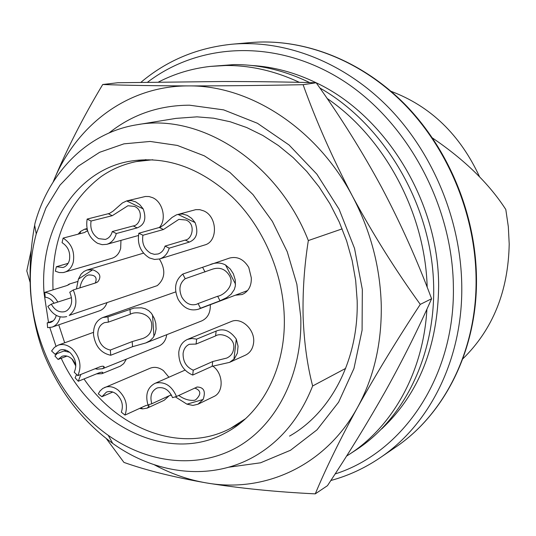 <?xml version="1.0" encoding="UTF-8"?>
<svg xmlns="http://www.w3.org/2000/svg" width="536" height="536" viewBox="0 0 536 536"><rect width="100%" height="100%" fill="white"/><g stroke="black" fill="none" stroke-linecap="round" stroke-linejoin="round"><path stroke-width="0.8" d="M251.732 65.493C273.461 66.745 294.941 72.507 316.173 82.765C385.652 115.354 438.662 201.576 438.642 285.856C437.925 346.035 418.944 393.719 381.712 428.914M432.498 138.013C464.759 159.909 489.194 183.741 505.81 209.516L508.329 226.748L509.2 244.001C508.289 291.229 492.812 329.526 462.769 358.885M391.046 91.314C430.609 106.202 460.136 134.744 479.62 176.934M312.642 385.98C300.073 417.624 280.938 440.947 255.25 455.955C211.646 481.395 156.184 474.749 112.707 443.406C81.914 420.901 58.886 390.871 43.624 353.318C36.689 334.799 32.321 314.203 30.525 291.53C29.252 269.374 30.626 247.27 34.659 225.22L35.008 223.244C49.098 172.183 87.549 132.64 136.894 124.767C200.129 112.741 277.514 161.818 308.334 240.557C304.287 266.091 302.552 291.644 303.135 317.232C304.14 342.598 307.309 365.519 312.642 385.98L345.666 368.393M300.79 317.453C302.471 374.785 276.388 425.189 236.986 447.346C197.416 469.402 147.876 463.426 108.239 435.333C64.434 404.445 34.317 348.119 30.74 291.946C29.406 271.786 31.235 252.429 36.24 233.877L45.928 207.955L59.992 185.134L78.062 166.307L99.609 152.311L123.937 143.849L150.181 141.45L177.349 145.43L204.31 155.835L229.904 172.398L252.952 194.548L272.375 221.388L287.249 251.753L296.864 284.268L300.79 317.453M48.501 322.424L44.059 293.199C39.162 230.614 74.042 171.761 128.452 161.47C164.847 155.185 199.519 167.071 232.47 197.134C262.962 226.855 282.733 272.054 284.241 315.885C286.264 367.937 261.896 414.06 225.462 432.921C168.592 464.236 92.125 425.886 61.211 358.262M55.979 346.223L49.828 327.623M308.334 240.557L342.169 228.872M152.807 159.755L136.184 161.597C123.381 164.224 111.662 169.249 101.036 176.666C67.107 202.836 51.108 240.564 53.024 289.842M58.759 324.823L64.689 342.792M71.971 358.973L75.824 366.075M83.998 378.952C118.932 430.261 182.495 454.032 230.775 428.224L245.448 418.763M132.546 346.692L110.718 355.254L110.342 350.048L132.198 341.586L132.546 346.692L145.859 342.919L201.697 320.917C207.553 318.203 210.427 312.99 210.313 305.265L210.273 304.723M87.542 230.614L84.581 232.49L63.121 238.098L62.049 242.647C68.099 246.553 70.564 252.335 69.452 259.987C68.4 263.947 66.25 266.459 62.987 267.518L56.394 266.72L55.335 271.196L59.275 272.556L63.215 272.583L111.97 258.292C116.319 256.865 119.213 253.561 120.654 248.376L120.962 240.376M96.534 282.586L97.874 281.728L95.77 282.881L73.251 289.963C77.794 300.957 76.44 309.433 69.191 315.389L157.242 285.641C165.175 278.707 165.892 269.836 159.4 259.035M175.299 396.848L186.937 404.164L192.893 405.424L197.958 404.238L213.831 396.546C224.055 392.252 223.418 373.25 212.725 366.081M212.162 366.309L229.555 362.37L245.495 355.133C250.024 352.909 252.704 348.936 253.541 343.214C255.632 330.109 241.575 316.662 231.11 321.587L187.466 339.402C182.501 341.646 179.607 345.894 178.783 352.139C178.575 363.247 183.218 370.885 192.712 375.059L193.248 370.188C186.327 367.16 182.944 361.599 183.091 353.505C183.694 348.99 185.784 345.908 189.362 344.273L196.089 344.058L215.586 335.925C220.966 332.045 235.92 337.687 233.622 348.822C233.08 353.11 230.788 356.192 226.748 358.068L212.698 361.539L212.162 366.309L192.712 375.059M235.331 295.209L242.078 294.525L244.007 293.594C249.193 290.224 251.612 284.918 251.277 277.675L248.791 267.498C243.826 259.303 237.441 256.154 229.622 258.044L182.783 274.057C175.151 280.12 173.597 288.536 178.12 299.289C183.419 308.14 190.2 311.45 198.461 309.205L200.484 308.227L198.065 303.564L196.524 304.301C190.541 305.895 185.624 303.49 181.784 297.071C178.488 289.232 179.627 283.109 185.195 278.713L211.405 269.541C219.016 266.7 224.966 268.623 229.254 275.31C235.632 285.266 223.599 295.477 217.656 296.247L220.028 300.817L200.484 308.227M95.16 368.714L97.271 369.17L102.564 368.714L158.81 346.055C163.232 344.105 165.872 340.313 166.743 334.685M159.661 258.955L204.658 244.992C218.139 241.716 217.549 216.571 203.754 210.896L199.774 209.663L195.767 209.656L176.418 214.869L172.016 217.475L164.023 224.785L160.519 227.143L138.851 233.24C137.075 244.141 140.606 252.376 149.457 257.95L154.582 259.458L159.661 258.955C164.411 257.334 167.601 253.736 169.215 248.161L165.034 246.104C163.855 250.185 161.524 252.818 158.04 253.99L154.375 254.339L150.676 253.247C144.224 249.2 141.651 243.197 142.951 235.257L163.473 229.509L178.843 219.378L186.005 220.028C196.149 223.914 192.216 239.498 185.235 240.081L189.355 242.078L169.215 248.161M96.5 373.88L101.88 373.699L120.366 366.142L123.716 363.622L126.375 359.12M168.914 377.223L163.406 370.604C158.944 367.341 154.529 366.55 150.16 368.225L102.865 388.386L100.024 390.965L98.276 393.846L101.894 396.72L112.781 392.037M139.534 408.405L142.603 408.894L147.306 408.09L164.157 400.292L169.168 395.769M56.253 315.389C55.322 319.021 53.379 321.386 50.438 322.478L47.222 322.853L47.604 327.643L52.086 327.114L99.475 310.833C102.925 309.574 105.384 306.961 106.852 303.001M159.272 227.586C166.884 219.76 163.024 202.112 152.706 197.704L149.075 196.545L145.417 196.478L126.65 200.926L122.389 202.97L113.083 211.137L109.511 213.415L87.134 219.077C85.519 229.79 88.969 237.85 97.485 243.264L102.141 244.684L106.778 244.336C111.555 242.835 114.738 239.237 116.312 233.529L112.292 231.539C111.146 235.713 108.821 238.339 105.317 239.425L98.617 238.641C92.406 234.708 89.894 228.832 91.073 221.026L112.272 215.693L127.923 205.737L134.456 206.427C144.264 210.206 140.385 225.468 133.209 225.944L137.169 227.887L116.312 233.529M69.68 352.34L64.052 351.006M57.057 353.593L54.913 356.018L58.089 359.442L66.96 356.098M58.089 359.442L61.982 356.299C65.694 355.107 69.258 356.232 72.675 359.676L75.797 364.594M101.88 373.699L102.858 372.949C102.972 372.004 101.719 371.964 99.1 372.828L78.296 381.263L75.087 377.8L76.601 374.497M78.296 381.263L80.849 374.436M220.028 300.817L226.708 297.614L231.123 294.19L234.319 289.527L235.344 285.969L235.291 280.087L233.361 273.809L230.279 269.032L225.549 264.998C220.966 262.566 215.988 262.365 210.615 264.395M182.783 274.057L185.195 278.713M198.065 303.564L217.656 296.247M97.874 281.728C101.679 276.616 99.971 272.63 92.761 269.762L87.046 270.023L84.025 271.43L81.083 274.097L78.424 279.082L76.434 288.964M66.698 316.582C59.107 318.364 52.823 314.96 47.851 306.364L51.275 304.153L71.509 297.648M51.275 304.153C54.88 310.384 59.436 312.87 64.936 311.597L66.812 310.706C72.065 306.364 73.043 300.2 69.747 292.227L73.251 289.963M95.267 283.041C97.512 277.454 95.227 274.767 88.393 274.975L86.276 275.966C83.026 278.573 80.903 282.546 79.898 287.872M51.59 350.966L54.404 347.402L58.109 345.184C63.02 343.61 67.844 344.909 72.574 349.103C80.125 357.492 81.874 366.336 77.821 375.649L74.216 372.259C77.151 365.492 75.884 359.066 70.404 352.976C66.953 349.914 63.429 348.963 59.838 350.135L55.141 354.303L51.59 350.966M102.564 368.714L104.219 367.24C104.138 366.041 102.724 365.894 99.977 366.792L77.821 375.649M55.141 354.303L66.089 350.249M57.808 302.056C54.484 296.207 50.149 292.984 44.803 292.375L66.276 285.755C68.916 284.73 69.874 284.174 69.137 284.107L67.348 285.387M52.086 327.114C56.267 325.54 58.953 322.123 60.153 316.877M54.056 303.255C51.657 299.597 48.702 297.581 45.185 297.205L44.803 292.375M47.222 322.853L53.218 320.83M87.214 229.388L84.581 229.22L80.581 231.411L78.115 234.178M64.481 272.288C68.93 270.821 71.871 267.384 73.311 261.97C74.852 251.431 71.456 243.471 63.121 238.098M56.394 266.72L68.119 263.35M170.354 395.22L171.567 395.347M155.963 383.026L154.649 383.515C147.393 387.695 145.162 394.824 147.949 404.901L151.795 403.769C149.779 396.459 151.387 391.28 156.626 388.232L157.644 387.856C164.21 386.731 169.188 390 172.565 397.658L176.505 396.493C171.842 385.947 164.994 381.458 155.963 383.026M197.958 404.238L203.124 399.488C205.878 391.434 203.901 387.273 197.194 387.005L176.505 396.493M178.749 395.447C183.935 399.173 189.148 400.794 194.4 400.298L195.7 399.802C201.449 394.349 201.114 390.422 194.689 388.037M151.795 403.769L171.265 394.798M229.555 362.37L234.393 358.792L237.388 353.11L238.058 346.202L236.289 339.141C230.292 330.692 223.572 328.005 216.135 331.094L196.632 339.127L191.922 338.471L187.466 339.402M196.632 339.127L196.089 344.058M193.248 370.188L212.698 361.539M137.169 227.887C144.633 224.919 146.643 218.588 143.186 208.893L139.809 204.725L135.662 201.851L131.367 200.578L127.092 200.812M87.134 219.077L91.073 221.026M112.292 231.539L133.209 225.944M187.299 215.371L182.588 214.018L177.905 214.373L195.091 222.581L191.607 218.32L187.299 215.371M138.851 233.24L142.951 235.257M165.034 246.104L185.235 240.081M189.355 242.078C196.705 238.976 198.615 232.477 195.091 222.581M110.718 355.254C101.036 353.17 95.308 346.316 93.532 334.699C93.264 326.035 96.353 320.314 102.811 317.526L107.971 316.877L108.346 322.136L130.322 314.264C136.245 310.565 152.063 313.6 151.735 325.533C151.969 331.757 149.055 336.059 142.998 338.43L132.198 341.586M145.859 342.919L150.06 340.682L153.175 337.586L155.132 333.673L156.077 329.117L155.809 323.409L154.422 318.578L151.407 313.292L148.66 310.625L145.269 308.756L141.497 307.798L134.188 308.039L107.971 316.877M110.342 350.048C103.294 348.541 99.12 343.549 97.82 335.08C97.632 328.809 99.864 324.655 104.527 322.618L108.346 322.136M147.306 408.09L149.088 405.879L147.923 405.183L146.06 405.457L124.989 415.092C128.204 405.772 125.927 397.444 118.154 390.108C113.545 386.657 109.002 385.793 104.533 387.501M124.989 415.092L121.324 412.171C123.649 405.404 121.994 399.353 116.352 394.027C112.989 391.501 109.672 390.871 106.403 392.138L101.894 396.72M106.376 438.676L123.937 462.407C146.462 470.4 173.959 477.241 206.427 482.929C239.565 488.296 275.846 491.941 315.269 493.864C325.734 468.692 339.817 439.889 357.519 407.461C375.796 374.624 396.714 340.266 420.278 304.381L431.594 298.76C417.464 260.757 400.821 223.646 381.666 187.426C362.108 151.34 340.28 116.453 316.18 82.765C286.82 81.941 255.578 81.519 222.453 81.512L117.799 82.738L102.724 84.507C82.892 117.572 66.364 150.073 53.138 182.019C75.884 125.411 127.561 85.606 188.632 85.907C154.643 85.807 126.007 85.345 102.724 84.507M420.278 304.381C395.648 270.325 373.069 234.319 352.547 196.357C332.581 158.261 316.099 121.036 303.101 84.695L316.18 82.765M315.269 493.864L327.463 485.67C348.527 453.831 367.924 422.187 385.665 390.751C403.018 359.529 418.328 328.863 431.594 298.76M31.269 250.051L26.8 270.894L30.09 282.278M303.101 84.695C261.514 85.519 223.351 85.928 188.632 85.907C249.622 85.164 316.83 128.225 352.547 196.357C370.724 231.003 380.305 267.451 381.277 305.701C381.719 343.804 373.8 377.726 357.519 407.461C325.573 465.931 264.563 493.247 206.427 482.929C188.391 479.841 171.004 473.791 154.274 464.766M136.894 124.767L175.975 118.382L197 116.848L213.549 118.195L230.199 121.759L246.714 127.541L262.868 135.494L278.419 145.544L293.125 157.577L306.76 171.433L319.114 186.93L329.988 203.848L339.214 221.938L346.638 240.932L352.152 260.543L355.67 280.475L357.157 300.421C358.845 359.81 330.993 412.687 289.514 436.11M109.083 132.935C132.117 114.583 158.924 105.331 189.496 105.19L223.639 109.873L257.427 123.273L289.078 145.001L316.836 174.133L339.087 209.221L354.537 248.403L362.329 289.507L362.081 330.27L353.961 368.48L338.598 402.194L317.01 429.832L290.512 450.26L260.556 462.803L228.651 467.231M299.39 82.35C274.995 70.96 250.493 65.338 225.891 65.499L210.179 66.424C191.741 68.534 174.522 73.74 158.509 82.028M309.681 82.598C284.589 70.43 259.33 64.434 233.904 64.601L210.179 66.424M346.537 456.109L348.896 454.615C392.56 426.676 423.36 372.178 426.911 309.158M427.179 287.269C425.222 213.214 384.58 137.457 327.074 98.416M348.896 454.615L355.737 450.166C407.213 416.968 439.493 346.939 432.853 271.169C426.18 195.452 380.312 122.268 319.865 88.005M147.567 82.196C199.218 42.726 275.578 38.485 341.084 79.388C406.469 120.205 452.699 204.511 453.382 287.001C454.964 376.969 402.831 452.565 335.094 473.971M140.948 82.303C166.924 60.414 197.355 47.717 232.242 44.2C285.373 39.59 344.239 62.143 388.995 107.937C433.55 153.899 461.107 221.194 461.771 286.231C462.736 359.227 429.557 424.666 380.037 457.804L395.3 447.393C444.15 414.69 476.879 350.49 476.075 279.075C475.546 215.439 448.605 149.691 404.881 104.795C360.956 60.059 303.054 38.029 250.647 42.572C303.396 38.009 361.411 60.106 405.31 104.708C449.007 149.484 475.908 214.963 476.477 278.465M202.668 267.404L205.027 271.953M225.549 264.998L235.518 284.127M78.424 279.082L92.761 269.762M97.271 369.17L96.299 368.259M80.038 233.683L80.581 231.411M203.124 399.488L186.937 404.164M216.135 331.094L215.586 335.925M236.289 339.141L233.93 359.301M126.65 200.926L143.186 208.893M108.386 213.79L112.272 215.693M159.427 227.545L163.473 229.509M152.519 314.86L153.933 336.38M129.973 309.125L130.322 314.264M142.603 408.894L141.082 407.695M232.242 44.2L250.647 42.572M476.484 278.754C477.248 350.048 444.505 414.428 395.3 447.393M330.853 480.49C348.259 475.787 364.654 468.223 380.037 457.804M108.239 435.333L112.707 443.406M102.858 372.949L102.182 372.225M143.494 253.146L87.046 270.023M93.478 332.347L58.109 345.184M104.219 367.24L103.133 366.222M77.76 281.454L69.137 284.107M69.151 284.449L69.124 284.114M87.033 228.591L84.581 229.22M87.16 231.177L87.408 230.152M185.047 370.115L154.649 383.515M197.194 387.005L196.498 387.213M175.741 291.892L102.811 317.526M149.135 406.08L148.01 405.196M36.24 233.877L34.659 225.22M138.409 235.512L106.778 244.336M247.558 290.566L198.461 309.205M145.973 159.621L136.184 161.597M240.249 423.206L231.358 427.922"/></g></svg>
